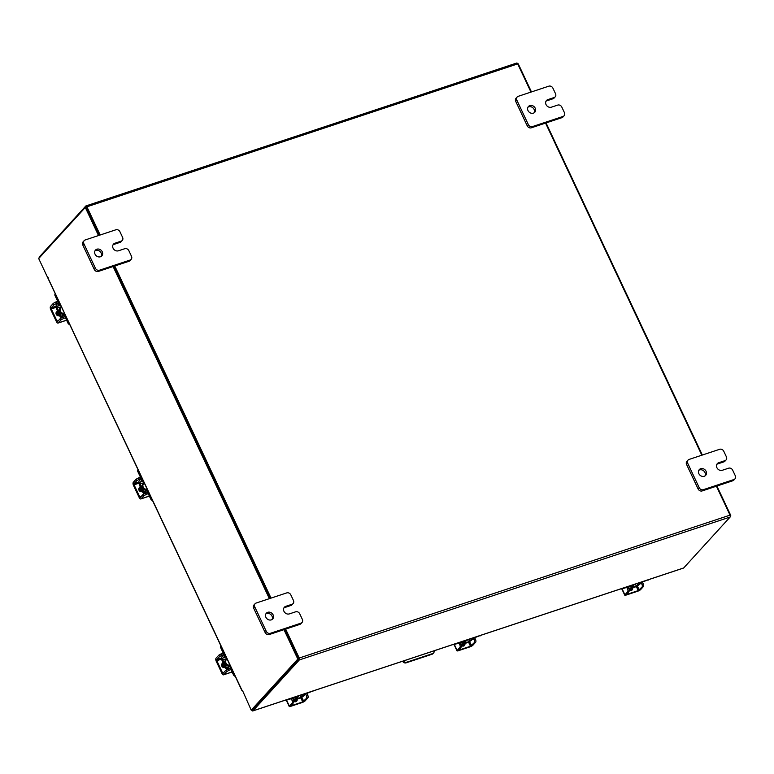 <?xml version="1.0" encoding="UTF-8"?>
<svg xmlns="http://www.w3.org/2000/svg" width="774" height="774" viewBox="0 0 774 774"><rect width="100%" height="100%" fill="white"/><g stroke="black" fill="none" stroke-linecap="round" stroke-linejoin="round"><path stroke-width="1.16" d="M265.879 613.898A4.286 3.676 -137.6 0 1 266.633 613.54A4.286 3.676 -137.6 0 1 271.219 614.943A4.286 3.676 -137.6 0 1 272.051 619.529M267.746 612.311A4.286 3.676 -137.6 0 1 272.651 614.092A4.286 3.676 -137.6 0 1 272.69 618.987A4.286 3.676 -137.6 0 1 271.306 619.877A4.286 3.676 -137.6 0 1 266.401 618.107A4.286 3.676 -137.6 0 1 266.353 613.211A4.286 3.676 -137.6 0 1 267.746 612.311M292.059 604.252A3.26 2.796 42.4 0 0 293.114 603.575L292.001 604.794A3.26 2.796 -137.6 0 1 290.947 605.471L292.059 604.252L285.79 606.332A4.286 3.676 42.4 0 0 284.397 607.222A4.286 3.676 42.4 0 0 284.445 612.118A4.286 3.676 42.4 0 0 289.341 613.898L295.62 611.818A3.26 2.796 42.4 0 1 299.722 613.782L302.353 619.374A3.26 2.796 42.4 0 1 302.015 622.48L300.902 623.709A3.26 2.796 -137.6 0 1 299.848 624.386L269.255 634.535A3.26 2.796 -137.6 0 1 265.153 632.571L253.62 608.054A3.26 2.796 -137.6 0 1 253.959 604.958L255.072 603.73A3.26 2.796 42.4 0 0 254.743 606.835L253.62 608.054M265.153 632.571L266.275 631.342L254.743 606.835M299.848 624.386L300.96 623.157L270.368 633.306L269.255 634.535M255.072 603.73A3.26 2.796 42.4 0 1 256.126 603.052L286.719 592.903A3.26 2.796 42.4 0 1 290.821 594.867L293.452 600.469A3.26 2.796 42.4 0 1 293.114 603.575M266.275 631.342A3.26 2.796 42.4 0 0 270.368 633.306M300.96 623.157A3.26 2.796 42.4 0 0 302.015 622.48M290.947 605.471L284.668 607.551A4.286 3.676 42.4 0 0 283.923 607.909M698.825 470.282A4.286 3.676 -137.6 0 1 699.58 469.924A4.286 3.676 -137.6 0 1 704.176 471.327A4.286 3.676 -137.6 0 1 705.008 475.913M700.693 468.696A4.286 3.676 -137.6 0 1 705.598 470.476A4.286 3.676 -137.6 0 1 705.646 475.371A4.286 3.676 -137.6 0 1 704.253 476.262A4.286 3.676 -137.6 0 1 699.348 474.491A4.286 3.676 -137.6 0 1 699.309 469.595A4.286 3.676 -137.6 0 1 700.693 468.696M725.015 460.636A3.26 2.796 42.4 0 0 726.07 459.95L724.948 461.178A3.26 2.796 -137.6 0 1 723.893 461.855L725.015 460.636L718.736 462.717A4.286 3.676 42.4 0 0 717.343 463.607A4.286 3.676 42.4 0 0 717.392 468.502A4.286 3.676 42.4 0 0 722.297 470.282L728.576 468.202A3.26 2.796 42.4 0 1 732.668 470.166L735.3 475.758A3.26 2.796 42.4 0 1 734.961 478.864L733.849 480.093A3.26 2.796 -137.6 0 1 732.794 480.77L702.202 490.919A3.26 2.796 -137.6 0 1 698.109 488.955L686.567 464.439A3.26 2.796 -137.6 0 1 686.906 461.333L688.018 460.114A3.26 2.796 42.4 0 0 687.689 463.22L686.567 464.439M698.109 488.955L699.222 487.726L687.689 463.22M732.794 480.77L733.907 479.541L703.314 489.69L702.202 490.919M688.018 460.114A3.26 2.796 42.4 0 1 689.073 459.437L719.675 449.288A3.26 2.796 42.4 0 1 723.767 451.252L726.399 456.844A3.26 2.796 42.4 0 1 726.07 459.95M699.222 487.726A3.26 2.796 42.4 0 0 703.314 489.69M733.907 479.541A3.26 2.796 42.4 0 0 734.961 478.864M723.893 461.855L717.614 463.936A4.286 3.676 42.4 0 0 716.869 464.294M403.467 660.967A2.68 2.293 42.4 0 0 406.631 662.225L432.724 653.566A2.68 2.293 42.4 0 0 434.011 650.837M433.585 653.014L432.995 653.662A2.68 2.293 -137.6 0 1 432.124 654.214L406.031 662.873A2.68 2.293 -137.6 0 1 402.673 661.257L402.712 661.219M95.018 250.786A4.286 3.676 -137.6 0 1 95.763 250.428A4.286 3.676 -137.6 0 1 100.359 251.831A4.286 3.676 -137.6 0 1 101.191 256.417M96.876 249.209A4.286 3.676 -137.6 0 1 101.781 250.979A4.286 3.676 -137.6 0 1 101.829 255.875A4.286 3.676 -137.6 0 1 100.436 256.774A4.286 3.676 -137.6 0 1 95.541 254.994A4.286 3.676 -137.6 0 1 95.492 250.099A4.286 3.676 -137.6 0 1 96.876 249.209M121.199 241.14A3.26 2.796 42.4 0 0 122.253 240.462L121.131 241.682A3.26 2.796 -137.6 0 1 120.076 242.359L121.199 241.14L114.92 243.22A4.286 3.676 42.4 0 0 113.526 244.11A4.286 3.676 42.4 0 0 113.575 249.015A4.286 3.676 42.4 0 0 118.48 250.786L124.759 248.706A3.26 2.796 42.4 0 1 128.852 250.67L131.483 256.271A3.26 2.796 42.4 0 1 131.154 259.377L130.032 260.596A3.26 2.796 -137.6 0 1 128.977 261.273L98.385 271.422A3.26 2.796 -137.6 0 1 94.293 269.458L82.76 244.952A3.26 2.796 -137.6 0 1 83.089 241.846L84.202 240.617A3.26 2.796 42.4 0 0 83.873 243.723L82.76 244.952M94.293 269.458L95.405 268.239L83.873 243.723M128.977 261.273L130.1 260.054L99.498 270.203L98.385 271.422M84.202 240.617A3.26 2.796 42.4 0 1 85.266 239.94L115.858 229.791A3.26 2.796 42.4 0 1 119.951 231.755L122.582 237.357A3.26 2.796 42.4 0 1 122.253 240.462M95.405 268.239A3.26 2.796 42.4 0 0 99.498 270.203M130.1 260.054A3.26 2.796 42.4 0 0 131.154 259.377M120.076 242.359L113.807 244.449A4.286 3.676 42.4 0 0 113.052 244.797M527.965 107.17A4.286 3.676 -137.6 0 1 528.71 106.812A4.286 3.676 -137.6 0 1 533.305 108.215A4.286 3.676 -137.6 0 1 534.137 112.801M529.832 105.593A4.286 3.676 -137.6 0 1 534.728 107.363A4.286 3.676 -137.6 0 1 534.776 112.259A4.286 3.676 -137.6 0 1 533.383 113.149A4.286 3.676 -137.6 0 1 528.487 111.379A4.286 3.676 -137.6 0 1 528.439 106.483A4.286 3.676 -137.6 0 1 529.832 105.593M554.145 97.524A3.26 2.796 42.4 0 0 555.2 96.847L554.087 98.066A3.26 2.796 -137.6 0 1 553.033 98.743L554.145 97.524L547.866 99.604A4.286 3.676 42.4 0 0 546.483 100.494A4.286 3.676 42.4 0 0 546.521 105.399A4.286 3.676 42.4 0 0 551.427 107.17L557.706 105.09A3.26 2.796 42.4 0 1 561.798 107.054L564.43 112.646A3.26 2.796 42.4 0 1 564.101 115.752L562.979 116.98A3.26 2.796 -137.6 0 1 561.924 117.658L531.332 127.807A3.26 2.796 -137.6 0 1 527.239 125.843L515.707 101.336A3.26 2.796 -137.6 0 1 516.035 98.23L517.158 97.002A3.26 2.796 42.4 0 0 516.819 100.107L515.707 101.336M527.239 125.843L528.352 124.614L516.819 100.107M561.924 117.658L563.046 116.439L532.444 126.588L531.332 127.807M517.158 97.002A3.26 2.796 42.4 0 1 518.212 96.324L548.805 86.175A3.26 2.796 42.4 0 1 552.897 88.139L555.539 93.741A3.26 2.796 42.4 0 1 555.2 96.847M528.352 124.614A3.26 2.796 42.4 0 0 532.444 126.588M563.046 116.439A3.26 2.796 42.4 0 0 564.101 115.752M553.033 98.743L546.754 100.833A4.286 3.676 42.4 0 0 545.999 101.181M298.638 695.739A3.425 2.932 -137.6 0 1 298.203 696.406A3.425 2.932 -137.6 0 1 297.09 697.122A3.425 2.932 -137.6 0 1 294.836 696.997M306.272 693.204A3.173 0.706 154.8 0 0 303.727 694.81L303.408 694.152M301.579 694.762L302.324 696.339L303.727 694.81M302.324 696.339L300.699 697.248L299.809 695.352M300.602 697.693A2.999 0.668 154.8 0 0 303.698 695.884L306.93 693.34L312.87 691.018M292.495 698.341L286.148 700.238A2.061 1.771 -137.6 0 1 285.035 700.247M293.82 697.335L293.965 697.655A3.173 0.706 154.8 0 1 293.762 698.119L292.969 698.99M293.965 697.655A3.173 0.706 154.8 0 0 293.211 697.538M313.267 690.882L313.073 691.095A2.061 1.771 -137.6 0 1 312.415 691.521M293.559 700.306L300.244 698.09L300.699 697.248M300.805 697.471L293.404 699.928M293.752 701.07A4.286 3.676 42.4 0 0 294.71 700.896A4.286 3.676 42.4 0 0 296.094 699.996A4.286 3.676 42.4 0 0 296.355 699.667M293.897 701.35A4.286 3.676 42.4 0 0 294.41 701.215A4.286 3.676 42.4 0 0 295.803 700.325A4.286 3.676 42.4 0 0 295.939 700.16L296.007 700.141A4.334 3.715 -137.6 0 1 296.007 700.141L296.016 700.093M294.12 700.122A4.286 3.676 42.4 0 0 295.571 699.948A4.286 3.676 42.4 0 0 296.771 699.241L296.665 699.377A4.286 3.676 42.4 0 0 296.781 699.241M293.598 700.431A4.286 3.676 42.4 0 0 295.271 700.276A4.286 3.676 42.4 0 0 296.665 699.377M293.617 701.786L296.007 700.141M293.781 701.273A2.409 2.07 42.4 0 0 297.071 699.145M296.384 701.438A2.409 2.07 42.4 0 0 296.442 699.599M293.385 699.889A2.148 0.997 71.6 0 1 293.539 702.599L292.166 703.053A2.148 0.997 -108.4 0 0 292.021 700.344L293.385 699.889L292.408 697.809M292.166 703.053L289.379 706.111A2.486 0.551 154.8 0 0 289.215 706.478A2.486 0.551 154.8 0 0 290.608 706.362L302.15 702.531A2.486 0.551 154.8 0 0 305.111 700.896L307.897 697.838L306.523 698.293L302.721 701.912L291.169 705.743L293.539 702.599M306.523 698.293A2.148 0.997 -108.4 0 0 306.378 695.584L305.449 693.61M306.378 695.584L307.752 695.129L306.91 693.349M307.752 695.129A2.148 0.997 71.6 0 1 307.897 697.838M292.021 700.344L291.179 698.564M466.403 640.088A3.425 2.932 -137.6 0 1 465.967 640.756A3.425 2.932 -137.6 0 1 464.855 641.472A3.425 2.932 -137.6 0 1 462.6 641.346M474.036 637.553A3.173 0.706 154.8 0 0 471.492 639.16L471.182 638.502M469.354 639.111L470.099 640.688L471.492 639.16M470.099 640.688L468.464 641.598L467.573 639.701M468.367 642.043A2.999 0.668 154.8 0 0 471.463 640.233L474.694 637.689L480.644 635.367M460.259 642.691L453.912 644.587A2.061 1.771 -137.6 0 1 452.809 644.597M461.585 641.685L461.73 642.004A3.173 0.706 154.8 0 1 461.536 642.468L460.733 643.339M461.73 642.004A3.173 0.706 154.8 0 0 460.985 641.888M481.031 635.231L480.848 635.444A2.061 1.771 -137.6 0 1 480.18 635.87M461.323 644.655L468.009 642.439L468.464 641.598M468.57 641.82L461.169 644.278L460.172 642.159M461.527 645.419A4.286 3.676 42.4 0 0 462.475 645.235A4.286 3.676 42.4 0 0 463.868 644.345A4.286 3.676 42.4 0 0 464.129 644.016M461.662 645.69A4.286 3.676 42.4 0 0 462.175 645.564A4.286 3.676 42.4 0 0 463.568 644.674A4.286 3.676 42.4 0 0 463.713 644.5L463.781 644.49A4.334 3.715 -137.6 0 1 463.781 644.49L463.781 644.432M461.885 644.471A4.286 3.676 42.4 0 0 463.336 644.297A4.286 3.676 42.4 0 0 464.535 643.591L464.429 643.726A4.286 3.676 42.4 0 0 464.545 643.591M461.362 644.771A4.286 3.676 42.4 0 0 463.036 644.626A4.286 3.676 42.4 0 0 464.429 643.726M461.381 646.135L463.781 644.49M461.556 645.622A2.409 2.07 42.4 0 0 464.835 643.494M464.158 645.787A2.409 2.07 42.4 0 0 464.207 643.949M459.93 647.403A2.148 0.997 -108.4 0 0 459.785 644.694L461.159 644.239A2.148 0.997 71.6 0 1 461.304 646.948L459.93 647.403L457.144 650.46A2.486 0.551 154.8 0 0 456.989 650.828A2.486 0.551 154.8 0 0 458.372 650.711L469.924 646.88A2.486 0.551 154.8 0 0 472.875 645.245L475.662 642.188L474.298 642.643L470.486 646.261L458.943 650.092L461.304 646.948M474.298 642.643A2.148 0.997 -108.4 0 0 474.143 639.934L473.214 637.96M474.143 639.934L475.517 639.479L474.675 637.699M475.517 639.479A2.148 0.997 71.6 0 1 475.662 642.188M459.785 644.694L458.943 642.913M64.416 313.373A3.425 2.932 -137.6 0 1 60.44 311.225A3.425 2.932 -137.6 0 1 60.788 307.965A3.425 2.932 -137.6 0 1 61.601 307.375M69.67 324.529A2.061 1.771 -137.6 0 1 68.015 323.232L68.586 322.613L65.877 316.866A3.173 1.471 -108.4 0 0 63.778 315.057A3.173 1.471 -108.4 0 0 63.458 315.27L62.065 316.798A1.374 0.639 71.6 0 1 61.93 316.885A1.374 0.639 71.6 0 1 61.02 316.111L63.42 315.308M57.034 308.158L56.473 308.778L60.246 316.798L61.02 316.111L57.247 308.091A1.374 0.639 71.6 0 1 57.15 306.359L60.585 305.217M60.459 316.73A2.999 1.393 -108.4 0 0 61.165 317.843M64.29 316.605A1.548 0.716 71.6 0 1 65.316 317.485L68.015 323.232M68.586 322.613A2.061 1.771 42.4 0 0 69.099 323.319M56.637 308.594A2.999 1.393 -108.4 0 1 56.483 304.917L57.876 303.389A1.548 0.716 71.6 0 0 57.769 301.444L55.06 295.697A2.061 1.771 -137.6 0 1 55.215 293.801M60.149 304.298L57.15 306.359M58.553 304.83A3.173 1.471 -108.4 0 0 58.331 300.825L55.622 295.078L55.06 295.697M55.428 294.265A2.061 1.771 42.4 0 0 55.622 295.078M60.246 316.798L60.807 316.179M56.589 312.145A4.286 3.676 42.4 0 0 56.966 314.476A4.286 3.676 42.4 0 0 57.827 315.734M56.328 312.27A4.286 3.676 42.4 0 0 56.676 314.795A4.286 3.676 42.4 0 0 56.879 315.182M57.499 310.964A4.286 3.676 42.4 0 0 57.827 313.528A4.286 3.676 42.4 0 0 59.675 315.599M57.382 310.713A4.286 3.676 42.4 0 0 57.537 313.857A4.286 3.676 42.4 0 0 59.975 316.237M57.16 311.525A2.409 2.07 42.4 0 0 59.153 315.773M56.57 303.379L54.025 304.792L53.348 303.35L55.892 301.937L56.57 303.379L58.882 302.605M53.348 303.35L50.562 306.407A2.486 1.151 -108.4 0 0 50.726 309.552L56.425 321.655A2.486 1.151 -108.4 0 0 58.069 323.068A2.486 1.151 -108.4 0 0 58.321 322.903L61.107 319.846L60.43 318.404L57.644 321.462L56.986 321.036L51.297 308.932L51.239 307.849L54.025 304.792M60.43 318.404L65.49 316.16M57.121 311.97L56.666 312.116A2.409 2.07 42.4 0 0 56.212 312.338M62.975 316.992L63.652 318.433L65.471 317.824M63.652 318.433L61.107 319.846M55.892 301.937L57.711 301.338M147.186 489.255A3.425 2.932 -137.6 0 1 143.2 487.107A3.425 2.932 -137.6 0 1 143.558 483.847A3.425 2.932 -137.6 0 1 144.361 483.257M152.43 500.401A2.061 1.771 -137.6 0 1 150.785 499.114L151.346 498.495L148.637 492.748A3.173 1.471 -108.4 0 0 146.547 490.939A3.173 1.471 -108.4 0 0 146.228 491.151L144.835 492.68A1.374 0.639 71.6 0 1 144.69 492.767A1.374 0.639 71.6 0 1 143.79 491.993L146.189 491.19M139.794 484.04L139.233 484.659L143.006 492.68L143.79 491.993L140.017 483.973A1.374 0.639 71.6 0 1 139.92 482.241L143.345 481.099M143.219 492.612A2.999 1.393 -108.4 0 0 143.935 493.725M147.06 492.487A1.548 0.716 71.6 0 1 148.076 493.367L150.785 499.114M151.346 498.495A2.061 1.771 42.4 0 0 151.868 499.201M139.397 484.476A2.999 1.393 -108.4 0 1 139.243 480.799L140.636 479.27A1.548 0.716 71.6 0 0 140.529 477.326L137.82 471.579A2.061 1.771 -137.6 0 1 137.975 469.683M142.909 480.18L139.92 482.241M141.313 480.712A3.173 1.471 -108.4 0 0 141.091 476.707L138.391 470.96L137.82 471.579M138.188 470.147A2.061 1.771 42.4 0 0 138.391 470.96M143.006 492.68L143.567 492.061M139.359 488.026A4.286 3.676 42.4 0 0 139.736 490.358A4.286 3.676 42.4 0 0 140.597 491.616M139.097 488.142A4.286 3.676 42.4 0 0 139.436 490.677A4.286 3.676 42.4 0 0 139.639 491.064M140.258 486.846A4.286 3.676 42.4 0 0 140.597 489.41A4.286 3.676 42.4 0 0 142.445 491.48M140.142 486.594A4.286 3.676 42.4 0 0 140.297 489.739A4.286 3.676 42.4 0 0 142.745 492.119M139.92 487.407A2.409 2.07 42.4 0 0 141.923 491.654M139.33 479.261L136.785 480.673L136.108 479.232L138.662 477.819L139.33 479.261L141.642 478.487M136.108 479.232L133.322 482.289A2.486 1.151 -108.4 0 0 133.496 485.424L139.194 497.537A2.486 1.151 -108.4 0 0 140.829 498.949A2.486 1.151 -108.4 0 0 141.081 498.785L143.877 495.728L143.2 494.286L140.404 497.343L139.755 496.918L134.057 484.814L133.999 483.731L136.785 480.673M143.2 494.286L148.25 492.041M139.881 487.852L139.436 487.997A2.409 2.07 42.4 0 0 138.972 488.22M145.744 492.874L146.421 494.315L148.24 493.706M146.421 494.315L143.877 495.728M138.662 477.819L140.481 477.219M229.946 665.137A3.425 2.932 -137.6 0 1 225.969 662.989A3.425 2.932 -137.6 0 1 226.318 659.729A3.425 2.932 -137.6 0 1 227.121 659.138M235.19 676.283A2.061 1.771 -137.6 0 1 233.545 674.996L234.106 674.377L231.407 668.63A3.173 1.471 -108.4 0 0 229.307 666.82A3.173 1.471 -108.4 0 0 228.988 667.033L227.595 668.562A1.374 0.639 71.6 0 1 227.459 668.649A1.374 0.639 71.6 0 1 226.55 667.875L228.949 667.072M222.564 659.922L221.993 660.541L225.766 668.562L226.55 667.875L222.777 659.854A1.374 0.639 71.6 0 1 222.68 658.123L226.114 656.981M225.989 668.484A2.999 1.393 -108.4 0 0 226.695 669.607M229.82 668.368A1.548 0.716 71.6 0 1 230.836 669.249L233.545 674.996M234.106 674.377A2.061 1.771 42.4 0 0 234.628 675.083M222.167 660.357A2.999 1.393 -108.4 0 1 222.003 656.681L223.396 655.152A1.548 0.716 71.6 0 0 223.289 653.208L220.59 647.461A2.061 1.771 -137.6 0 1 220.735 645.564M225.679 656.062L222.68 658.123M224.073 656.594A3.173 1.471 -108.4 0 0 223.86 652.588L221.151 646.841L220.59 647.461M220.958 646.029A2.061 1.771 42.4 0 0 221.151 646.841M225.766 668.562L226.337 667.943M222.119 663.908A4.286 3.676 42.4 0 0 222.496 666.24A4.286 3.676 42.4 0 0 223.357 667.498M221.857 664.024A4.286 3.676 42.4 0 0 222.196 666.559A4.286 3.676 42.4 0 0 222.399 666.946M223.028 662.728A4.286 3.676 42.4 0 0 223.357 665.292A4.286 3.676 42.4 0 0 225.205 667.362M222.902 662.476A4.286 3.676 42.4 0 0 223.057 665.621A4.286 3.676 42.4 0 0 225.505 668.001M222.68 663.289A2.409 2.07 42.4 0 0 224.683 667.536M222.099 655.143L219.555 656.555L218.878 655.114L221.422 653.701L222.099 655.143L224.412 654.369M218.878 655.114L216.081 658.171A2.486 1.151 -108.4 0 0 216.256 661.306L221.954 673.419A2.486 1.151 -108.4 0 0 223.599 674.831A2.486 1.151 -108.4 0 0 223.85 674.667L226.637 671.609L225.96 670.168L223.173 673.225L222.515 672.799L216.826 660.696L216.759 659.612L219.555 656.555M225.96 670.168L231.01 667.923M222.651 663.734L222.196 663.879A2.409 2.07 42.4 0 0 221.732 664.102M228.504 668.755L229.181 670.197L231 669.587M229.181 670.197L226.637 671.609M221.422 653.701L223.241 653.101M285.625 629.098L299.238 658.035A1.5 0.697 -108.4 0 1 299.344 659.932L252.904 710.861L683.703 567.952A1.5 0.697 71.6 0 1 683.548 568.058L252.759 710.958A1.5 0.697 -108.4 0 1 251.763 710.106L251.714 710.01M298.812 658.8L252.353 709.739M683.703 567.952L730.134 517.032A1.5 0.697 71.6 0 0 730.037 515.136L716.424 486.198M39.164 258.032A1.5 0.697 -108.4 0 1 39.319 256.968L85.759 206.048A1.5 0.697 -108.4 0 1 85.914 205.942L516.703 63.042A1.5 0.697 71.6 0 1 517.7 63.894L530.964 92.096M545.554 123.085L701.834 455.199M271.045 598.109L114.765 265.995M100.175 234.996L86.911 206.803A1.5 0.697 -108.4 0 0 85.914 205.942M298.803 658.519L285.045 629.291L298.89 658.713L297.816 659.071L283.971 629.649M270.455 598.302L114.175 266.188L270.455 598.302M98.511 235.548L85.295 207.451L86.369 207.093L99.594 235.19L86.32 207.161M517.748 63.99L518.241 63.826L531.467 91.932M546.047 122.921L702.328 455.035M716.918 486.033L730.762 515.455L730.298 515.968M730.221 515.639L730.762 515.455M48.143 277.286L47.601 277.469L38.7 258.545L85.295 207.451M242.417 690.331L251.221 710.174L297.816 659.071M298.89 658.713L252.295 709.816L251.221 710.174M242.349 690.35L242.03 690.814L47.601 277.469M269.381 598.65L113.101 266.546M242.03 690.814L242.649 690.814M634.177 584.438A3.425 2.932 -137.6 0 1 633.732 585.105A3.425 2.932 -137.6 0 1 632.629 585.821A3.425 2.932 -137.6 0 1 630.375 585.695M641.801 581.903A3.173 0.706 154.8 0 0 639.256 583.509L638.947 582.851M637.118 583.461L637.863 585.038L639.256 583.509M637.863 585.038L636.238 585.947L635.338 584.051M636.141 586.392A2.999 0.668 154.8 0 0 639.237 584.583L642.459 582.038L648.409 579.716M628.024 587.04L621.677 588.937A2.061 1.771 -137.6 0 1 620.574 588.946M629.349 586.034L629.504 586.353A3.173 0.706 154.8 0 1 629.301 586.818L628.498 587.689M629.504 586.353A3.173 0.706 154.8 0 0 628.749 586.237M648.806 579.581L648.612 579.794A2.061 1.771 -137.6 0 1 647.944 580.219M629.098 589.004L635.773 586.789L636.238 585.947M636.344 586.17L628.943 588.627M629.291 589.769A4.286 3.676 42.4 0 0 630.239 589.585A4.286 3.676 42.4 0 0 631.632 588.695A4.286 3.676 42.4 0 0 631.894 588.366M629.426 590.04A4.286 3.676 42.4 0 0 629.949 589.914A4.286 3.676 42.4 0 0 631.332 589.024A4.286 3.676 42.4 0 0 631.478 588.85L631.545 588.84A4.334 3.715 -137.6 0 1 631.545 588.84L631.545 588.782M629.659 588.821A4.286 3.676 42.4 0 0 631.1 588.646A4.286 3.676 42.4 0 0 632.3 587.94L632.194 588.076A4.286 3.676 42.4 0 0 632.319 587.94M629.136 589.12A4.286 3.676 42.4 0 0 630.81 588.966A4.286 3.676 42.4 0 0 632.194 588.076M629.146 590.485L631.545 588.84M629.32 589.972A2.409 2.07 42.4 0 0 632.6 587.843M631.923 590.136A2.409 2.07 42.4 0 0 631.971 588.298M628.923 588.588A2.148 0.997 71.6 0 1 629.069 591.297L627.704 591.752A2.148 0.997 -108.4 0 0 627.55 589.043L628.923 588.588L627.946 586.499M627.704 591.752L624.908 594.809A2.486 0.551 154.8 0 0 624.753 595.177A2.486 0.551 154.8 0 0 626.147 595.061L637.689 591.23A2.486 0.551 154.8 0 0 640.64 589.595L643.436 586.528L642.062 586.982L638.25 590.61L626.708 594.442L629.069 591.297M642.062 586.982A2.148 0.997 -108.4 0 0 641.917 584.283L640.988 582.309M641.917 584.283L643.281 583.828L642.449 582.048M643.281 583.828A2.148 0.997 71.6 0 1 643.436 586.528M627.55 589.043L626.717 587.263M284.668 607.551L285.79 606.332M717.614 463.936L718.736 462.717M406.631 662.225L406.031 662.873M432.124 654.214L432.724 653.566M113.807 244.449L114.92 243.22M546.754 100.833L547.866 99.604M293.956 697.297A3.425 2.932 42.4 0 0 296.636 697.626A3.425 2.932 42.4 0 0 297.738 696.91L298.203 696.406M298.571 695.884A3.764 3.231 -137.6 0 1 296.655 698.051A3.764 3.231 -137.6 0 1 293.965 697.829M286.612 699.725L286.148 700.238M301.773 697.181L303.737 701.35M286.544 700.102L289.379 706.111M302.721 701.912L300.718 697.655M461.72 641.646A3.425 2.932 42.4 0 0 464.4 641.965A3.425 2.932 42.4 0 0 465.513 641.259L465.967 640.756M466.335 640.233A3.764 3.231 -137.6 0 1 464.429 642.401A3.764 3.231 -137.6 0 1 461.73 642.178M454.377 644.074L453.912 644.587M469.537 641.53L471.501 645.7M454.319 644.452L457.144 650.46M470.486 646.261L468.483 642.004M60.788 307.965L60.333 308.468A3.425 2.932 42.4 0 0 59.985 311.728A3.425 2.932 42.4 0 0 64.561 313.683M64.735 314.041A3.764 3.231 -137.6 0 1 59.579 311.951A3.764 3.231 -137.6 0 1 61.281 307.549M61.301 306.746L57.247 308.091M51.239 307.849L56.105 306.233M58.321 322.903L66.574 320.165M56.986 321.036L58.485 320.533M56.212 307.297L51.297 308.932M56.666 312.116L57.15 311.593M143.558 483.847L143.093 484.35A3.425 2.932 42.4 0 0 142.745 487.61A3.425 2.932 42.4 0 0 147.331 489.565M147.495 489.923A3.764 3.231 -137.6 0 1 142.339 487.833A3.764 3.231 -137.6 0 1 144.041 483.431M144.061 482.628L140.017 483.973M133.999 483.731L138.865 482.115M141.081 498.785L149.334 496.047M139.755 496.918L141.255 496.415M138.981 483.179L134.057 484.814M139.436 487.997L139.91 487.475M226.318 659.729L225.863 660.232A3.425 2.932 42.4 0 0 225.515 663.492A3.425 2.932 42.4 0 0 230.091 665.447M230.265 665.804A3.764 3.231 -137.6 0 1 225.108 663.715A3.764 3.231 -137.6 0 1 226.811 659.313M226.83 658.51L222.777 659.854M216.759 659.612L221.625 657.997M223.85 674.667L232.103 671.929M222.515 672.799L224.015 672.296M221.741 659.061L216.826 660.696M222.196 663.879L222.68 663.357M299.344 659.932L730.134 517.032M517.7 63.894L86.911 206.803M299.238 658.035L730.037 515.136M47.949 277.943L242.127 690.592M629.485 585.986A3.425 2.932 42.4 0 0 632.164 586.315A3.425 2.932 42.4 0 0 633.277 585.608L633.732 585.105M634.1 584.583A3.764 3.231 -137.6 0 1 632.194 586.75A3.764 3.231 -137.6 0 1 629.494 586.528M622.141 588.424L621.677 588.937M637.312 585.879L639.276 590.049M622.083 588.801L624.908 594.809M638.25 590.61L636.247 586.353M286.264 700.199L289.215 706.478M454.028 644.549L456.989 650.828M65.016 314.641L63.778 315.057M58.069 323.068L66.612 320.233M147.786 490.523L146.547 490.939M140.829 498.949L149.372 496.115M230.546 666.404L229.307 666.82M223.599 674.831L232.132 671.996M621.803 588.898L624.753 595.177"/></g></svg>
